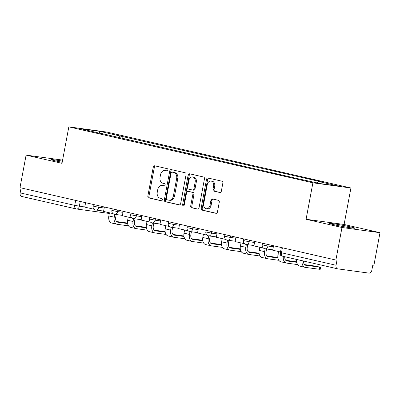 <?xml version="1.0" encoding="UTF-8"?>
<svg xmlns="http://www.w3.org/2000/svg" width="400" height="400" viewBox="0 0 400 400"><rect width="100%" height="100%" fill="white"/><g stroke="black" fill="none" stroke-linecap="round" stroke-linejoin="round"><path stroke-width="0.6" d="M167.92 170A1.145 0.85 -82.2 0 0 167.305 168.685L154.74 165.805A1.635 1.21 -82.2 0 0 154.66 165.79A1.635 1.21 -82.2 0 0 153.255 167.14L147.85 196.035A1.635 1.21 -82.2 0 0 148.73 197.91L161.295 200.79A1.145 0.85 -82.2 0 0 161.35 200.8A1.145 0.85 -82.2 0 0 162.335 199.855A1.145 0.85 -82.2 0 0 161.715 198.545L160.09 198.17A5.23 3.875 -82.2 0 1 157.265 192.165L157.72 189.76A5.23 3.875 -82.2 0 1 162.21 185.445A5.23 3.875 -82.2 0 1 162.465 185.49L164.09 185.86A1.145 0.85 -82.2 0 0 164.145 185.87A1.145 0.85 -82.2 0 0 165.13 184.93A1.145 0.85 -82.2 0 0 164.51 183.615L162.885 183.24A5.23 3.875 -82.2 0 1 160.06 177.24L160.51 174.83A5.23 3.875 -82.2 0 1 165.005 170.515A5.23 3.875 -82.2 0 1 165.255 170.56L166.885 170.935A1.145 0.85 -82.2 0 0 166.94 170.945A1.145 0.85 -82.2 0 0 167.92 170M350.96 227A12.99 0.58 10.6 0 0 337.235 224.33A12.99 0.58 10.6 0 0 329.55 223.43A12.99 0.58 10.6 0 0 333.67 224.64A12.99 0.58 10.6 0 0 347.4 227.31A12.99 0.58 10.6 0 0 355.085 228.21A12.99 0.58 10.6 0 0 350.96 227M62.405 161.15A12.99 0.58 10.6 0 0 51.005 159.6A12.99 0.58 10.6 0 0 55.13 160.81A12.99 0.58 10.6 0 0 62.19 162.28M219.85 192.53A1.635 1.21 -82.2 0 0 219.93 192.545A1.635 1.21 -82.2 0 0 221.335 191.195L222.85 183.09A1.635 1.21 -82.2 0 0 221.97 181.21L208.015 178.015A1.635 1.21 -82.2 0 0 207.935 178A1.635 1.21 -82.2 0 0 206.53 179.35L201.125 208.245A1.635 1.21 -82.2 0 0 202.005 210.12L215.96 213.315A1.635 1.21 -82.2 0 0 216.04 213.33A1.635 1.21 -82.2 0 0 217.445 211.985L219.275 202.19A1.635 1.21 -82.2 0 0 218.395 200.315L212.42 198.945A1.635 1.21 -82.2 0 0 212.34 198.93A1.635 1.21 -82.2 0 0 210.94 200.28L210.03 205.135A4.375 3.24 -82.2 0 1 206.275 208.745A4.375 3.24 -82.2 0 1 203.705 203.685L207.26 184.665A4.375 3.24 -82.2 0 1 211.02 181.055A4.375 3.24 -82.2 0 1 213.59 186.115L212.995 189.285A1.635 1.21 -82.2 0 0 213.88 191.16L220.01 192.55M312.905 182.805L306.08 219.275L341.98 227.5L335.89 260.045L20 187.66L26.09 155.115L61.995 163.34L68.82 126.87L312.905 182.805L350.925 188L106.835 132.07L68.82 126.87M186.07 174.66A1.635 1.21 -82.2 0 0 185.19 172.785L171.235 169.585A1.635 1.21 -82.2 0 0 171.155 169.575A1.635 1.21 -82.2 0 0 169.755 170.92L164.345 199.815A1.635 1.21 -82.2 0 0 165.23 201.69L179.18 204.89A1.635 1.21 -82.2 0 0 179.26 204.905A1.635 1.21 -82.2 0 0 180.665 203.555L186.07 174.66M189.625 173.8L203.58 177A1.635 1.21 -82.2 0 1 204.46 178.875L199.055 207.77A1.635 1.21 -82.2 0 1 197.65 209.12A1.635 1.21 -82.2 0 1 197.57 209.105L191.6 207.735A1.635 1.21 -82.2 0 1 190.715 205.86L192.91 194.14A1.635 1.21 -82.2 0 0 192.03 192.265L188.065 191.355A1.635 1.21 -82.2 0 0 187.985 191.34A1.635 1.21 -82.2 0 0 186.585 192.69L184.3 204.89A1.145 0.85 -82.2 0 1 183.315 205.835A1.145 0.85 -82.2 0 1 182.645 204.51L188.14 175.135A1.635 1.21 -82.2 0 1 189.545 173.785A1.635 1.21 -82.2 0 1 189.625 173.8M341.98 227.5L380 232.695L373.91 265.24L372.8 265.09L371.85 270.16A3.33 2.235 102.9 0 1 369.025 273.13L337.655 268.84A3.33 2.235 102.9 0 1 337.525 268.815L282.945 256.31A3.33 2.235 -77.1 0 1 281.475 252.76L336.05 265.265A3.33 2.235 102.9 0 0 337.525 268.815M380 232.695L344.1 224.47L350.925 188M335.89 260.045L337 260.195L336.05 265.265M21.765 196.455A3.33 2.235 -77.1 0 1 21.63 196.43A3.33 2.235 -77.1 0 1 20.16 192.88L74.735 205.385L84.785 206.985M21.09 187.91L20.16 192.88M62.6 160.105L26.09 155.115M101.285 133.655L80.925 128.75L99.545 131.295L119.785 135.935L118.25 137.545M317.23 182.9L318.575 181.485L321.18 181.84L119.785 135.935M318.575 181.485L338.815 186.125L320.195 183.58L297.35 178.585L101.165 133.39M306.08 219.275L344.1 224.47M121.995 138.4L122.39 136.29M99.545 131.295L99.35 132.97M167.24 170.915L166.365 170.71A5.23 3.875 -82.2 0 0 166.115 170.665L165.005 170.515M162.21 185.445L163.32 185.595A5.23 3.875 -82.2 0 1 163.57 185.64L164.445 185.84M155.42 165.965A1.635 1.21 -82.2 0 0 154.365 167.295L148.955 196.185A1.635 1.21 -82.2 0 0 149.84 198.065L161.655 200.77M171.92 169.745A1.635 1.21 -82.2 0 0 170.86 171.075L165.455 199.965A1.635 1.21 -82.2 0 0 166.335 201.845L179.61 204.885M172.115 172.13A1.145 0.85 -82.2 0 0 172.06 172.12A1.145 0.85 -82.2 0 0 171.08 173.065L166.33 198.43A1.145 0.85 -82.2 0 0 166.95 199.745L168.665 200.135A5.23 3.875 -82.2 0 0 168.915 200.18A5.23 3.875 -82.2 0 0 173.41 195.865L176.655 178.53A5.23 3.875 -82.2 0 0 173.83 172.525L172.115 172.13L173.225 172.285A1.145 0.85 -82.2 0 0 173.17 172.275A1.145 0.85 -82.2 0 0 173.115 172.27M168.915 200.18L170.025 200.335A5.23 3.875 -82.2 0 0 174.52 196.02L173.41 195.865M173.225 172.285L174.94 172.675A5.23 3.875 -82.2 0 1 177.76 178.68L174.52 196.02M197.995 209.1L191.6 207.735M189.015 191.485A1.635 1.21 -82.2 0 1 189.095 191.495A1.635 1.21 -82.2 0 1 189.175 191.51L193.135 192.415A1.635 1.21 -82.2 0 1 194.02 194.29L191.825 206.01A1.635 1.21 -82.2 0 0 192.705 207.885M190.305 173.955A1.635 1.21 -82.2 0 0 189.25 175.285L183.755 204.665A1.145 0.85 -82.2 0 0 183.91 205.63M195.185 181.98A4.375 3.24 -82.2 0 0 192.615 176.925A4.375 3.24 -82.2 0 0 188.86 180.53L187.605 187.235A1.635 1.21 -82.2 0 0 188.485 189.11L192.45 190.015A1.635 1.21 -82.2 0 0 192.525 190.03A1.635 1.21 -82.2 0 0 193.93 188.685L195.185 181.98L196.295 182.13A4.375 3.24 -82.2 0 0 193.725 177.075L192.615 176.925M192.605 190.04L193.555 190.17A1.635 1.21 -82.2 0 0 193.635 190.185A1.635 1.21 -82.2 0 0 195.04 188.835L193.93 188.685M196.295 182.13L195.04 188.835M211.02 181.055L212.125 181.21A4.375 3.24 -82.2 0 1 214.7 186.265L214.105 189.435A1.635 1.21 -82.2 0 0 214.985 191.31L220.275 192.525M206.275 208.745L207.38 208.895A4.375 3.24 -82.2 0 0 211.14 205.29L210.03 205.135M213.105 199.105A1.635 1.21 -82.2 0 0 212.045 200.43L211.14 205.29M208.695 178.17A1.635 1.21 -82.2 0 0 207.64 179.5L202.23 208.395A1.635 1.21 -82.2 0 0 203.115 210.27L216.385 213.31M127.525 223.055L116.585 221.535M116.23 214.54L115.695 217.39A4.495 3.015 102.9 0 0 117.685 222.18A4.495 3.015 102.9 0 0 117.86 222.215L127.6 223.545M94.25 209.305L84.755 207.13L85.59 202.69M128.5 225.845L117.465 224.34A6.66 4.465 -77.1 0 1 117.2 224.29L111.78 223.05A6.66 4.465 -77.1 0 1 108.835 215.95L109.425 212.78M117.2 224.29A6.66 4.465 -77.1 0 1 114.255 217.19L114.79 214.345M146.32 227.36L135.38 225.845M135.025 218.85L134.49 221.695A4.495 3.015 102.9 0 0 136.48 226.485A4.495 3.015 102.9 0 0 136.655 226.52L146.39 227.85M113.045 213.61L103.55 211.435L104.385 206.995M147.295 230.155L136.26 228.645A6.66 4.465 -77.1 0 1 135.995 228.595L130.575 227.355A6.66 4.465 -77.1 0 1 127.63 220.255L128.22 217.09M135.995 228.595A6.66 4.465 -77.1 0 1 133.05 221.5L133.58 218.65M165.11 231.67L154.175 230.15M153.82 223.155L153.285 226A4.495 3.015 102.9 0 0 155.275 230.795A4.495 3.015 102.9 0 0 155.45 230.825L165.185 232.155M131.84 217.92L122.345 215.745L123.175 211.3M166.085 234.46L155.055 232.95A6.66 4.465 -77.1 0 1 154.79 232.905L149.37 231.66A6.66 4.465 -77.1 0 1 146.42 224.56L147.015 221.395M154.79 232.905A6.66 4.465 -77.1 0 1 151.845 225.805L152.375 222.96M183.905 235.975L172.97 234.455M172.61 227.46L172.08 230.31A4.495 3.015 102.9 0 0 174.065 235.1A4.495 3.015 102.9 0 0 174.245 235.135L183.98 236.465M150.635 222.225L141.14 220.05L141.97 215.61M184.88 238.765L173.85 237.26A6.66 4.465 -77.1 0 1 173.585 237.21L168.16 235.97A6.66 4.465 -77.1 0 1 165.215 228.87L165.81 225.705M173.585 237.21A6.66 4.465 -77.1 0 1 170.64 230.11L171.17 227.265M202.7 240.28L191.765 238.765M191.405 231.77L190.875 234.615A4.495 3.015 102.9 0 0 192.86 239.405A4.495 3.015 102.9 0 0 193.04 239.44L202.775 240.77M169.43 226.53L159.935 224.355L160.765 219.915M203.675 243.075L192.64 241.565A6.66 4.465 -77.1 0 1 192.38 241.515L186.955 240.275A6.66 4.465 -77.1 0 1 184.01 233.175L184.605 230.01M192.38 241.515A6.66 4.465 -77.1 0 1 189.435 234.42L189.965 231.57M221.495 244.59L210.555 243.07M210.2 236.075L209.67 238.92A4.495 3.015 102.9 0 0 211.655 243.715A4.495 3.015 102.9 0 0 211.835 243.745L221.57 245.075M188.225 230.84L178.73 228.665L179.56 224.22M222.47 247.38L211.435 245.87A6.66 4.465 -77.1 0 1 211.175 245.825L205.75 244.58A6.66 4.465 -77.1 0 1 202.805 237.48L203.4 234.315M211.175 245.825A6.66 4.465 -77.1 0 1 208.225 238.725L208.76 235.88M240.29 248.895L229.35 247.375M228.995 240.38L228.46 243.23A4.495 3.015 102.9 0 0 230.45 248.02A4.495 3.015 102.9 0 0 230.63 248.055L240.365 249.385M207.02 235.145L197.525 232.97L198.355 228.53M241.265 251.685L230.23 250.18A6.66 4.465 -77.1 0 1 229.965 250.13L224.545 248.89A6.66 4.465 -77.1 0 1 221.6 241.79L222.195 238.625M229.965 250.13A6.66 4.465 -77.1 0 1 227.02 243.03L227.555 240.185M259.085 253.2L248.145 251.685M247.79 244.69L247.255 247.535A4.495 3.015 102.9 0 0 249.245 252.325A4.495 3.015 102.9 0 0 249.425 252.36L259.16 253.69M225.815 239.45L216.32 237.275L217.15 232.835M260.06 255.995L249.025 254.485A6.66 4.465 -77.1 0 1 248.76 254.44L243.34 253.195A6.66 4.465 -77.1 0 1 240.395 246.095L240.985 242.93M248.76 254.44A6.66 4.465 -77.1 0 1 245.815 247.34L246.35 244.49M277.88 257.51L266.94 255.99M266.585 248.995L266.05 251.84A4.495 3.015 102.9 0 0 268.04 256.635A4.495 3.015 102.9 0 0 268.22 256.665L277.955 257.995M244.61 243.76L235.115 241.585L235.945 237.145M278.855 260.3L267.82 258.79A6.66 4.465 -77.1 0 1 267.555 258.745L262.135 257.5A6.66 4.465 -77.1 0 1 259.19 250.405L259.78 247.235M267.555 258.745A6.66 4.465 -77.1 0 1 264.61 251.645L265.145 248.8M296.675 261.815L285.735 260.295M263.4 248.065L253.905 245.89L254.74 241.45M297.65 264.605L286.615 263.1A6.66 4.465 -77.1 0 1 286.35 263.05L280.93 261.81A6.66 4.465 -77.1 0 1 277.985 254.71L278.575 251.545M284.765 256.725A4.495 3.015 102.9 0 0 286.835 260.94A4.495 3.015 102.9 0 0 287.01 260.975L296.745 262.305M286.35 263.05A6.66 4.465 -77.1 0 1 283.33 256.4M303.56 261.035A4.495 3.015 102.9 0 0 305.63 265.245A4.495 3.015 102.9 0 0 305.805 265.28L320.58 267.235L314.185 265.925L304.53 264.605M320.58 267.235L320.18 269.36L305.41 267.405A6.66 4.465 -77.1 0 1 305.145 267.36A6.66 4.465 -77.1 0 1 302.125 260.705M280.505 251.985L272.7 250.195L273.535 245.755M305.145 267.36L299.725 266.115A6.66 4.465 -77.1 0 1 296.705 259.465M80.255 201.465L79.36 206.24A3.33 2.47 -82.2 0 1 76.5 208.99A3.33 2.47 -82.2 0 1 76.34 208.96A3.33 2.235 -77.1 0 1 76.21 208.935A3.33 2.235 -77.1 0 1 74.735 205.385L75.665 200.415M268.2 244.535L267.92 246.04L273.34 246.78M249.405 240.225L249.125 241.73L254.545 242.475M230.61 235.92L230.33 237.425L235.75 238.165M211.815 231.615L211.535 233.12L216.96 233.86M193.02 227.305L192.74 228.81L198.165 229.55M174.23 223L173.945 224.505L179.37 225.245M155.435 218.695L155.15 220.2L160.575 220.94M136.64 214.385L136.36 215.89L141.78 216.63M117.845 210.08L117.565 211.585L122.985 212.325M99.05 205.775L98.77 207.28L104.19 208.02M93.39 204.475L93.085 206.115L98.77 207.28A3.33 2.47 97.8 0 1 95.91 210.025A3.33 2.47 97.8 0 1 95.745 209.995M112.185 208.785L111.88 210.42L117.565 211.585A3.33 2.47 97.8 0 1 114.7 214.33A3.33 2.47 97.8 0 1 114.54 214.305M130.98 213.09L130.675 214.725L136.36 215.89A3.33 2.47 97.8 0 1 133.495 218.64A3.33 2.47 97.8 0 1 133.335 218.61M149.775 217.395L149.47 219.035L155.15 220.2A3.33 2.47 97.8 0 1 152.29 222.945A3.33 2.47 97.8 0 1 152.13 222.915M168.57 221.705L168.265 223.34L173.945 224.505A3.33 2.47 97.8 0 1 171.085 227.255A3.33 2.47 97.8 0 1 170.925 227.225M187.365 226.01L187.055 227.645L192.74 228.81A3.33 2.47 97.8 0 1 189.88 231.56A3.33 2.47 97.8 0 1 189.72 231.53M206.16 230.315L205.85 231.955L211.535 233.12A3.33 2.47 97.8 0 1 208.675 235.865A3.33 2.47 97.8 0 1 208.515 235.835M224.95 234.625L224.645 236.26L230.33 237.425A3.33 2.47 97.8 0 1 227.47 240.175A3.33 2.47 97.8 0 1 227.31 240.145M243.745 238.93L243.44 240.565L249.125 241.73A3.33 2.47 97.8 0 1 246.265 244.48A3.33 2.47 97.8 0 1 246.1 244.45M262.54 243.235L262.235 244.875L267.92 246.04A3.33 2.47 97.8 0 1 265.06 248.785A3.33 2.47 97.8 0 1 264.895 248.755M282.405 247.79L281.475 252.76L280.415 252.45A3.33 3.33 0 0 0 282.945 256.31A3.33 2.235 -77.1 0 0 283.08 256.335M107.71 213.25A3.33 2.47 -82.2 0 0 107.87 213.275A3.33 2.47 -82.2 0 0 109.42 212.825M166.365 170.71L165.255 170.56M163.57 185.64L162.465 185.49M149.84 198.065L148.73 197.91M148.955 196.185L147.85 196.035M154.365 167.295L153.255 167.14M166.335 201.845L165.23 201.69M165.455 199.965L164.345 199.815M170.86 171.075L169.755 170.92M177.76 178.68L176.655 178.53M174.94 172.675L173.83 172.525M191.825 206.01L190.715 205.86M194.02 194.29L192.91 194.14M193.135 192.415L192.03 192.265M189.175 191.51L188.065 191.355M183.755 204.665L182.645 204.51M189.25 175.285L188.14 175.135M214.985 191.31L213.88 191.16M214.105 189.435L212.995 189.285M214.7 186.265L213.59 186.115M212.045 200.43L210.94 200.28M203.115 210.27L202.005 210.12M202.23 208.395L201.125 208.245M207.64 179.5L206.53 179.35M108.835 215.95L114.255 217.19M117.51 222.13L117.86 222.215M127.63 220.255L133.05 221.5M136.305 226.44L136.655 226.52M146.42 224.56L151.845 225.805M155.1 230.745L155.45 230.825M165.215 228.87L170.64 230.11M173.895 235.05L174.245 235.135M184.01 233.175L189.435 234.42M192.685 239.36L193.04 239.44M202.805 237.48L208.225 238.725M211.48 243.665L211.835 243.745M221.6 241.79L227.02 243.03M230.275 247.97L230.63 248.055M240.395 246.095L245.815 247.34M249.07 252.28L249.425 252.36M259.19 250.405L264.61 251.645M267.865 256.585L268.22 256.665M277.985 254.71L281.415 255.495M286.66 260.89L287.01 260.975M319.21 269.29L319.605 267.165M305.455 265.2L305.805 265.28M93.085 206.115A3.33 3.33 0 0 0 95.91 210.025L103.62 211.08M111.88 210.42A3.33 3.33 0 0 0 114.7 214.33L122.415 215.385M130.675 214.725A3.33 3.33 0 0 0 133.495 218.64L141.205 219.695M149.47 219.035A3.33 3.33 0 0 0 152.29 222.945L160 224M168.265 223.34A3.33 3.33 0 0 0 171.085 227.255L178.795 228.305M187.055 227.645A3.33 3.33 0 0 0 189.88 231.56L197.59 232.615M205.85 231.955A3.33 3.33 0 0 0 208.675 235.865L216.385 236.92M224.645 236.26A3.33 3.33 0 0 0 227.47 240.175L235.18 241.225M243.44 240.565A3.33 3.33 0 0 0 246.265 244.48L253.975 245.535M262.235 244.875A3.33 3.33 0 0 0 265.06 248.785L272.77 249.84M281.335 247.545L280.415 252.45M21.63 196.43L76.21 208.935A3.33 3.33 0 0 0 76.5 208.99L107.87 213.275A3.33 3.33 0 0 0 109.36 213.14M173.17 172.275L172.06 172.12M189.095 191.495L187.985 191.34M193.635 190.185L192.525 190.03"/></g></svg>
